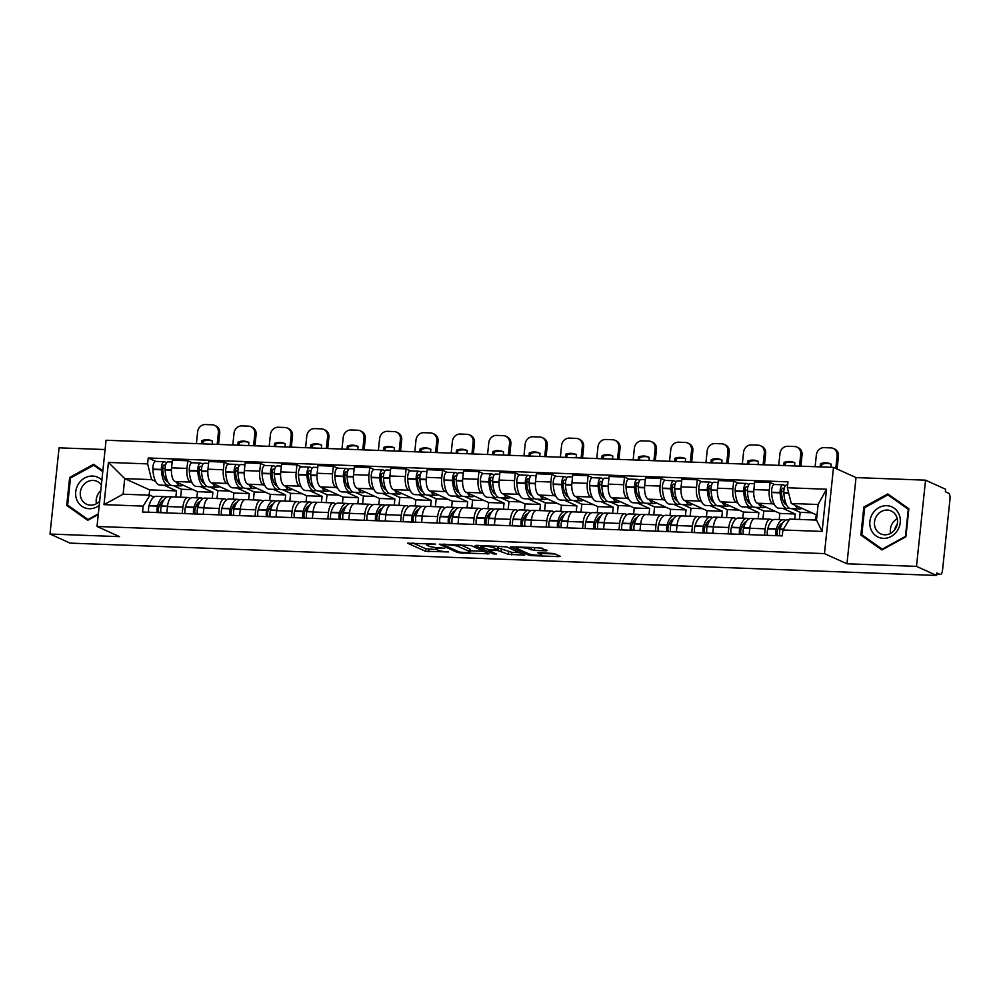 <?xml version="1.0" encoding="UTF-8"?>
<svg xmlns="http://www.w3.org/2000/svg" width="1000" height="1000" viewBox="0 0 1000 1000"><rect width="100%" height="100%" fill="white"/><g stroke="black" fill="none" stroke-linecap="round" stroke-linejoin="round"><path stroke-width="1.5" d="M435.487 544.1L407.562 543.188L425.4 551.25L448.475 551.95A8.025 1.2 -174 0 1 437.975 550.237L436.488 549.562A8.025 1.2 -174 0 1 435.838 549A8.025 1.2 -174 0 1 440.65 548.4L444.712 548.275L439.263 547.775A8.025 1.2 -174 0 1 428.762 546.075L427.275 545.4A8.025 1.2 -174 0 1 426.625 544.837A8.025 1.2 -174 0 1 431.438 544.237L435.487 544.1M546.038 550.837L547.337 550.475L539.05 547.675L510.525 546.862L528.562 555.1L531.85 555.625L558.875 556.638L560.175 556.275L554.125 553.55L539.275 552.575L537.775 552.762L540.975 554.3A6.713 1 -174 0 1 541.525 554.775A6.713 1 -174 0 1 536.15 555.188A6.713 1 -174 0 1 528.725 553.837L516.987 548.538A6.713 1 -174 0 1 516.438 548.062A6.713 1 -174 0 1 521.812 547.638A6.713 1 -174 0 1 529.237 548.987L534.475 550.413L546.038 550.837L546.138 549.938M824.45 553.612L846.963 563.787L916.488 566.375L936.587 575.462L70.088 543.125L50 534.038L119.525 536.638L97.013 526.462L824.45 553.612L833.512 467.4L106.075 440.25L97.013 526.462M471.112 545.55L439.3 544.2L457.35 552.438L460.625 552.975L489.15 553.8L471.112 545.55M476.425 545.337L506.725 546.888L524.763 555.125L508.413 554.35L497.9 550.538L488.725 550.438L496.463 554.025L493.25 553.9L475.125 545.7L476.425 545.337M916.488 566.375L925.55 480.175L945.638 489.263L945.375 491.775L948.512 493.188A5.112 2.075 92.1 0 1 950 499.125L942.525 570.25A5.112 2.075 92.1 0 1 940.312 574.45L936.7 574.312M105.1 449.55L59.062 447.837L50 534.038M925.55 480.175L856.025 477.587L833.512 467.4M936.587 575.462L936.85 572.95L939.975 574.362A5.112 2.075 92.1 0 0 940.312 574.45M182.225 513.488L182.9 507.125A11.762 4.787 -87.9 0 1 187.975 497.475L172.575 496.9A11.762 4.787 92.1 0 0 167.5 506.55L166.825 512.913M192.062 482.837L190.387 482.075A11.762 4.787 -87.9 0 1 186.962 468.413L171.562 467.837A11.762 4.787 92.1 0 0 174.988 481.5L197.5 491.675L196.863 497.812M171.562 467.837L172.375 460.175L187.763 460.75L192.225 462.762M187.975 497.475A11.762 4.787 -87.9 0 1 188.75 497.663L190.35 498.375M186.962 468.413L187.763 460.75M212.262 498.375L212.9 492.25L200.438 486.613M218.625 514.85L219.288 508.475A11.762 4.787 -87.9 0 1 224.375 498.825L208.975 498.25A11.762 4.787 92.1 0 0 203.888 507.9L203.225 514.275M228.625 464.125L224.163 462.113L208.762 461.538L207.963 469.2A11.762 4.787 92.1 0 0 211.388 482.863L233.9 493.038L233.263 499.175M224.375 498.825A11.762 4.787 -87.9 0 1 225.15 499.012L226.75 499.738M228.463 484.188L226.788 483.438A11.762 4.787 -87.9 0 1 223.363 469.775L224.163 462.113M248.65 499.738L249.3 493.612L236.825 487.975M255.012 516.213L255.688 509.837A11.762 4.787 -87.9 0 1 260.763 500.188L245.375 499.613A11.762 4.787 92.1 0 0 240.287 509.263L239.613 515.638M265.012 465.487L260.562 463.462L245.162 462.887L244.35 470.562A11.762 4.787 92.1 0 0 247.787 484.212L270.3 494.4L269.65 500.538M260.763 500.188A11.762 4.787 -87.9 0 1 261.55 500.375L263.137 501.1M264.85 485.55L263.188 484.787A11.762 4.787 -87.9 0 1 259.75 471.138L260.562 463.462M285.05 501.087L285.7 494.963L273.225 489.325M291.413 517.562L292.075 511.2A11.762 4.787 -87.9 0 1 297.162 501.55L281.762 500.975A11.762 4.787 92.1 0 0 276.688 510.625L276.012 516.987M301.413 466.838L296.95 464.825L281.55 464.25L280.75 471.912A11.762 4.787 92.1 0 0 284.175 485.575L306.688 495.75L306.05 501.887M297.162 501.55A11.762 4.787 -87.9 0 1 297.938 501.737L299.538 502.45M301.25 486.912L299.575 486.15A11.762 4.787 -87.9 0 1 296.15 472.488L296.95 464.825M321.45 502.45L322.088 496.325L309.613 490.688M327.8 518.925L328.475 512.55A11.762 4.787 -87.9 0 1 333.562 502.9L318.163 502.325A11.762 4.787 92.1 0 0 313.075 511.975L312.413 518.35M337.812 468.2L333.35 466.188L317.95 465.613L317.15 473.275A11.762 4.787 92.1 0 0 320.575 486.938L343.088 497.113L342.438 503.25M333.562 502.9A11.762 4.787 -87.9 0 1 334.338 503.088L335.925 503.812M337.65 488.263L335.975 487.512A11.762 4.787 -87.9 0 1 332.537 473.85L333.35 466.188M357.837 503.812L358.488 497.688L346.012 492.05M364.2 520.288L364.875 513.913A11.762 4.787 -87.9 0 1 369.95 504.263L354.55 503.688A11.762 4.787 92.1 0 0 349.475 513.337L348.8 519.712M374.2 469.562L369.75 467.537L354.35 466.962L353.537 474.637A11.762 4.787 92.1 0 0 356.975 488.288L379.487 498.475L378.837 504.613M369.95 504.263A11.762 4.787 -87.9 0 1 370.725 504.45L372.325 505.175M374.038 489.625L372.362 488.862A11.762 4.787 -87.9 0 1 368.938 475.213L369.75 467.537M394.237 505.163L394.888 499.038L382.413 493.4M400.6 521.638L401.262 515.275A11.762 4.787 -87.9 0 1 406.35 505.625L390.95 505.05A11.762 4.787 92.1 0 0 385.863 514.7L385.2 521.062M410.6 470.913L406.138 468.9L390.737 468.325L389.938 475.988A11.762 4.787 92.1 0 0 393.363 489.65L415.875 499.825L415.238 505.962M406.35 505.625A11.762 4.787 -87.9 0 1 407.125 505.812L408.725 506.525M410.438 490.988L408.762 490.225A11.762 4.787 -87.9 0 1 405.337 476.562L406.138 468.9M430.637 506.525L431.275 500.4L418.8 494.762M436.987 523L437.663 516.625A11.762 4.787 -87.9 0 1 442.75 506.975L427.35 506.4A11.762 4.787 92.1 0 0 422.262 516.05L421.6 522.425M447 472.275L442.537 470.262L427.137 469.688L426.337 477.35A11.762 4.787 92.1 0 0 429.762 491.012L452.275 501.188L451.625 507.325M442.75 506.975A11.762 4.787 -87.9 0 1 443.525 507.163L445.112 507.887M446.838 492.337L445.163 491.587A11.762 4.787 -87.9 0 1 441.725 477.925L442.537 470.262M467.025 507.887L467.675 501.763L455.2 496.125M473.387 524.362L474.062 517.987A11.762 4.787 -87.9 0 1 479.137 508.338L463.738 507.762A11.762 4.787 92.1 0 0 458.663 517.413L457.987 523.787M483.387 473.638L478.938 471.613L463.537 471.037L462.725 478.713A11.762 4.787 92.1 0 0 466.163 492.362L488.675 502.55L488.025 508.688M479.137 508.338A11.762 4.787 -87.9 0 1 479.913 508.525L481.512 509.25M483.225 493.7L481.55 492.938A11.762 4.787 -87.9 0 1 478.125 479.288L478.938 471.613M503.425 509.237L504.062 503.113L491.6 497.475M509.787 525.712L510.45 519.35A11.762 4.787 -87.9 0 1 515.538 509.7L500.138 509.125A11.762 4.787 92.1 0 0 495.05 518.775L494.387 525.138M519.788 474.988L515.325 472.975L499.925 472.4L499.125 480.062A11.762 4.787 92.1 0 0 502.55 493.725L525.062 503.9L524.425 510.037M515.538 509.7A11.762 4.787 -87.9 0 1 516.312 509.888L517.913 510.6M519.625 495.062L517.95 494.3A11.762 4.787 -87.9 0 1 514.525 480.637L515.325 472.975M539.825 510.6L540.462 504.475L527.987 498.837M546.175 527.075L546.85 520.7A11.762 4.787 -87.9 0 1 551.925 511.05L536.538 510.475A11.762 4.787 92.1 0 0 531.45 520.125L530.775 526.5M556.188 476.35L551.725 474.338L536.325 473.762L535.513 481.425A11.762 4.787 92.1 0 0 538.95 495.087L561.462 505.262L560.812 511.4M551.925 511.05A11.762 4.787 -87.9 0 1 552.712 511.238L554.3 511.962M556.013 496.413L554.35 495.662A11.762 4.787 -87.9 0 1 550.913 482L551.725 474.338M576.213 511.962L576.862 505.838L564.388 500.2M582.575 528.438L583.25 522.062A11.762 4.787 -87.9 0 1 588.325 512.413L572.925 511.838A11.762 4.787 92.1 0 0 567.85 521.487L567.175 527.863M592.575 477.713L588.112 475.688L572.725 475.112L571.912 482.788A11.762 4.787 92.1 0 0 575.337 496.438L597.863 506.625L597.212 512.762M588.325 512.413A11.762 4.787 -87.9 0 1 589.1 512.6L590.7 513.325M592.413 497.775L590.737 497.013A11.762 4.787 -87.9 0 1 587.312 483.363L588.112 475.688M612.612 513.312L613.25 507.188L600.788 501.55M618.975 529.788L619.637 523.425A11.762 4.787 -87.9 0 1 624.725 513.775L609.325 513.2A11.762 4.787 92.1 0 0 604.237 522.85L603.575 529.212M628.975 479.062L624.513 477.05L609.113 476.475L608.312 484.137A11.762 4.787 92.1 0 0 611.737 497.8L634.25 507.975L633.612 514.113M624.725 513.775A11.762 4.787 -87.9 0 1 625.5 513.962L627.1 514.675M628.812 499.137L627.137 498.375A11.762 4.787 -87.9 0 1 623.713 484.712L624.513 477.05M649.013 514.675L649.65 508.55L637.175 502.912M655.362 531.15L656.038 524.775A11.762 4.787 -87.9 0 1 661.112 515.125L645.725 514.55A11.762 4.787 92.1 0 0 640.638 524.2L639.963 530.575M665.362 480.425L660.913 478.413L645.512 477.837L644.7 485.5A11.762 4.787 92.1 0 0 648.138 499.162L670.65 509.338L670 515.475M661.112 515.125A11.762 4.787 -87.9 0 1 661.9 515.312L663.487 516.038M665.2 500.487L663.538 499.738A11.762 4.787 -87.9 0 1 660.1 486.075L660.913 478.413M685.4 516.038L686.05 509.913L673.575 504.275M691.762 532.513L692.425 526.138A11.762 4.787 -87.9 0 1 697.513 516.487L682.113 515.913A11.762 4.787 92.1 0 0 677.038 525.562L676.363 531.938M701.762 481.788L697.3 479.762L681.9 479.188L681.1 486.863A11.762 4.787 92.1 0 0 684.525 500.513L707.038 510.7L706.4 516.838M697.513 516.487A11.762 4.787 -87.9 0 1 698.288 516.675L699.887 517.4M701.6 501.85L699.925 501.087A11.762 4.787 -87.9 0 1 696.5 487.438L697.3 479.762M721.8 517.388L722.438 511.262L709.975 505.625M728.162 533.862L728.825 527.5A11.762 4.787 -87.9 0 1 733.913 517.85L718.512 517.275A11.762 4.787 92.1 0 0 713.425 526.925L712.763 533.288M738.162 483.137L733.7 481.125L718.3 480.55L717.5 488.212A11.762 4.787 92.1 0 0 720.925 501.875L743.438 512.05L742.788 518.188M733.913 517.85A11.762 4.787 -87.9 0 1 734.688 518.038L736.275 518.75M738 503.212L736.325 502.45A11.762 4.787 -87.9 0 1 732.9 488.787L733.7 481.125M758.188 518.75L758.838 512.625L746.363 506.987M764.55 535.225L765.225 528.85A11.762 4.787 -87.9 0 1 770.3 519.2L754.9 518.625A11.762 4.787 92.1 0 0 749.825 528.275L749.15 534.65M774.55 484.5L770.1 482.488L754.7 481.912L753.888 489.575A11.762 4.787 92.1 0 0 757.325 503.237L779.837 513.413L779.188 519.55M770.3 519.2A11.762 4.787 -87.9 0 1 771.075 519.388L772.675 520.112M774.388 504.562L772.712 503.812A11.762 4.787 -87.9 0 1 769.287 490.15L770.1 482.488M794.675 519.263L795.238 513.987L782.763 508.35M795.238 513.987L779.837 513.413M758.838 512.625L743.438 512.05M722.438 511.262L707.038 510.7M686.05 509.913L670.65 509.338M649.65 508.55L634.25 507.975M613.25 507.188L597.863 506.625M576.862 505.838L561.462 505.262M540.462 504.475L525.062 503.9M504.062 503.113L488.675 502.55M467.675 501.763L452.275 501.188M431.275 500.4L415.875 499.825M394.888 499.038L379.487 498.475M358.488 497.688L343.088 497.113M322.088 496.325L306.688 495.75M285.7 494.963L270.3 494.4M249.3 493.612L233.9 493.038M212.9 492.25L197.5 491.675M155.662 481.475L151.575 479.625L124.738 478.625L123.1 494.2L149.938 495.2L153.95 497.025M175.863 497.013L176.513 490.887L164.037 485.25M176.513 490.887L149.675 489.888L124.738 478.625L108.425 462.425L147.625 463.888L151.575 479.625M149.675 489.888L149.125 495.175M149.938 495.2L143.188 506.1L103.987 504.637L108.425 462.425M787.337 487.762L826.538 489.225L822.1 531.438L782.9 529.975L789.65 519.075L816.488 520.075L818.125 504.5L791.287 503.5L787.337 487.762L787.962 481.85L148.238 457.975L147.625 463.888M143.188 506.1L142.562 512.013L782.288 535.887L782.9 529.975M102.863 470.788L93.637 464.288L69.65 477.45L66.712 505.45L87.75 520.288L98.263 514.525M846.963 563.787L856.025 477.587M908.85 508.762L887.8 493.925L863.812 507.088L860.875 535.087L881.912 549.938L905.9 536.775L908.85 508.762M791.287 503.5L816.225 514.775L815.675 520.05M817.038 514.8L816.225 514.775M155.825 461.413L148.238 457.975M103.987 504.637L123.1 494.2M816.488 520.075L822.1 531.438M818.125 504.5L826.538 489.225M70.6 507.212L66.712 505.45M70.675 477.912L69.65 477.45M864.762 536.85L860.875 535.087M864.837 507.55L863.812 507.088M412.925 542.975L425.662 548.737L436.45 549.55M470.012 550.8L483.862 551.312M444.712 544.738L443.8 544.987L459.462 552.062L465.075 552.562A8.025 1.2 -174 0 0 469.888 551.975A8.025 1.2 -174 0 0 469.237 551.4L458.537 546.562A8.025 1.2 -174 0 0 448.038 544.862L444.775 544.163M469.888 551.975L470.163 549.462A8.025 1.2 -174 0 0 469.5 548.888L469.237 551.4M460.325 544.738L469.5 548.888M519.462 552.65L511.962 552.362L511.7 554.875M498.2 548.025L511.962 552.362M493.85 546L493.675 547.688A6.713 1 -174 0 0 486.25 546.325A6.713 1 -174 0 0 480.875 546.75A6.713 1 -174 0 0 481.425 547.225L488.837 549.625L488.725 550.438M495.938 546.075L498.275 547.212L498.013 549.725L488.837 549.625M498.013 549.725L493.675 547.688M531.55 547.4L542.238 548.175M541.663 553.475L555.075 553.975M183.088 485.163A19.425 7.9 -87.9 0 1 180.812 485.887A19.425 7.9 -87.9 0 1 179.525 485.575A19.425 7.9 -87.9 0 1 176.363 482.125M180.812 485.887L172.288 485.562A19.425 7.9 -87.9 0 1 171.012 485.25A19.425 7.9 -87.9 0 1 165.138 469.925L165.125 469.562A6.45 2.625 -87.9 0 1 167.975 461.863L172.175 462.013M167.613 481.85A16.1 6.55 -87.9 0 1 162.75 469.137L162.738 468.775A3.125 1.275 -87.9 0 1 164.125 465.037A3.125 1.275 -87.9 0 1 164.325 465.087L165.438 465.588M166.612 462.7L164.675 461.825A6.45 2.625 92.1 0 0 164.25 461.725A6.45 2.625 92.1 0 0 161.388 469.425L161.412 469.787A19.425 7.9 92.1 0 0 167.275 485.112A19.425 7.9 92.1 0 0 168.562 485.425A19.425 7.9 92.1 0 0 170.45 484.95M168.562 485.425L160.037 485.112A19.425 7.9 -87.9 0 1 158.763 484.8A19.425 7.9 -87.9 0 1 152.887 469.462L152.875 469.1A6.45 2.625 -87.9 0 1 155.738 461.4L164.25 461.725M166.6 497.238A19.425 7.9 92.1 0 0 164.75 496.613A19.425 7.9 92.1 0 0 157.625 505.8L157.537 506.112A6.45 2.625 92.1 0 0 157.25 512.562M148.737 512.238A6.45 2.625 -87.9 0 1 149.012 505.8L149.1 505.487A19.425 7.9 -87.9 0 1 156.237 496.3L164.75 496.613M160.987 512.7A6.45 2.625 -87.9 0 1 161.262 506.25L161.35 505.95A19.425 7.9 -87.9 0 1 168.487 496.75L172.35 496.9M159.45 512.638L159.338 512.587A3.125 1.275 -87.9 0 1 158.625 507.863L158.713 507.55A16.1 6.55 -87.9 0 1 163.875 500.012M161.188 506.55A16.1 6.55 92.1 0 0 160.225 503.65M166.45 478.25L164.613 478.188M193.125 489.7L181.45 489.263L173.363 485.6M182.6 485.45L183.837 485.5M180.613 497.2L181.45 489.263M165.1 468.975L162.75 467.912M217.162 444.4L218.4 432.587A7.662 6.913 -65.7 0 0 214.562 425.35L215.875 425.938A7.662 6.913 114.3 0 1 219.713 433.188L218.538 444.45M196.4 443.625L197.638 431.812A7.662 6.913 -65.7 0 1 205.438 424.538L212.2 424.787A7.662 6.913 -65.7 0 1 214.562 425.35M202.787 443.862L203.062 441.25A15.85 14.275 -65.7 0 1 212.475 441.087A15.85 14.275 -65.7 0 0 212.125 440.887A15.85 14.275 -65.7 0 0 201.75 440.65L203.062 441.25M201.412 443.812L201.75 440.65M212.15 444.212L212.475 441.062M101.875 480.15A16.612 14.975 -65.7 0 0 82.413 479.538A16.612 14.975 -65.7 0 0 76.9 500.062A16.612 14.975 -65.7 0 0 99.237 505.337M101.363 485.05A12.575 11.338 -65.7 0 0 97 481.337A12.575 11.338 -65.7 0 0 83.863 484.5A12.575 11.338 -65.7 0 0 81.225 498.612A12.575 11.338 -65.7 0 0 86.638 504.263A12.575 11.338 -65.7 0 0 99.663 501.188M97.238 466.825L93.75 465.25L102.775 471.613M98.338 513.862L88.038 519.513L67.65 505.138L70.512 478L93.75 465.25M88.663 519.788L88.038 519.513M100.763 490.725A12.575 11.338 -65.7 0 0 96.463 503.7M871.075 529.7A16.612 14.975 -65.7 0 0 891.162 536.45A16.612 14.975 -65.7 0 0 899.05 514.338A16.612 14.975 -65.7 0 0 878.962 507.587A16.612 14.975 -65.7 0 0 871.075 529.7M875.387 528.25A12.575 11.338 -65.7 0 0 880.8 533.9A12.575 11.338 -65.7 0 0 893.925 530.725A12.575 11.338 -65.7 0 0 896.575 516.625A12.575 11.338 -65.7 0 0 891.162 510.975A12.575 11.338 -65.7 0 0 878.037 514.138A12.575 11.338 -65.7 0 0 875.387 528.25M887.913 494.888L908.3 509.263L905.45 536.4L882.212 549.15L861.825 534.775L864.675 507.638L887.913 494.888L891.4 496.463M894.6 529.938A15.975 14.4 114.3 0 1 897.312 523.95M897.237 518.725A12.575 11.338 -65.7 0 0 890.638 533.337M219.488 486.512A19.425 7.9 -87.9 0 1 217.2 487.238A19.425 7.9 -87.9 0 1 215.925 486.925A19.425 7.9 -87.9 0 1 212.763 483.475M217.2 487.238L208.688 486.925A19.425 7.9 -87.9 0 1 207.4 486.613A19.425 7.9 -87.9 0 1 201.537 471.275L201.513 470.925A6.45 2.625 -87.9 0 1 204.375 463.225L208.575 463.375M204.013 483.2A16.1 6.55 -87.9 0 1 199.15 470.5L199.137 470.138A3.125 1.275 -87.9 0 1 200.512 466.4A3.125 1.275 -87.9 0 1 200.725 466.45L201.838 466.95M203.012 464.062L201.075 463.188A6.45 2.625 92.1 0 0 200.637 463.075A6.45 2.625 92.1 0 0 197.787 470.775L197.8 471.138A19.425 7.9 92.1 0 0 203.675 486.475A19.425 7.9 92.1 0 0 204.95 486.788A19.425 7.9 92.1 0 0 206.838 486.3M204.95 486.788L196.438 486.463A19.425 7.9 -87.9 0 1 195.15 486.15A19.425 7.9 -87.9 0 1 189.288 470.825L189.275 470.462A6.45 2.625 -87.9 0 1 192.125 462.762L200.637 463.075M202.987 498.6A19.425 7.9 92.1 0 0 201.15 497.975A19.425 7.9 92.1 0 0 194.013 507.163L193.925 507.475A6.45 2.625 92.1 0 0 193.65 513.913M185.125 513.6A6.45 2.625 -87.9 0 1 185.413 507.163L185.5 506.85A19.425 7.9 -87.9 0 1 192.625 497.663L201.15 497.975M197.375 514.062A6.45 2.625 -87.9 0 1 197.662 507.612L197.75 507.3A19.425 7.9 -87.9 0 1 204.875 498.113L208.738 498.263M195.837 514L195.738 513.95A3.125 1.275 -87.9 0 1 195.025 509.225L195.113 508.913A16.1 6.55 -87.9 0 1 200.275 501.375M197.587 507.912A16.1 6.55 92.1 0 0 196.625 505M202.85 479.613L201.012 479.55M229.525 491.05L217.85 490.625L209.75 486.962M218.988 486.812L220.238 486.863M217.013 498.55L217.85 490.625M201.5 470.337L199.137 469.263M253.562 445.763L254.8 433.95A7.662 6.913 -65.7 0 0 250.963 426.7L252.275 427.3A7.662 6.913 114.3 0 1 256.112 434.55L254.925 445.812M232.8 444.988L234.037 433.175A7.662 6.913 -65.7 0 1 241.825 425.9L248.588 426.15A7.662 6.913 -65.7 0 1 250.963 426.7M239.175 445.225L239.45 442.612A15.85 14.275 -65.7 0 1 248.875 442.45A15.85 14.275 -65.7 0 0 248.512 442.25A15.85 14.275 -65.7 0 0 238.137 442.013L239.45 442.612M237.812 445.175L238.137 442.013M248.538 445.575L248.875 442.413M255.875 487.875A19.425 7.9 -87.9 0 1 253.6 488.6A19.425 7.9 -87.9 0 1 252.312 488.288A19.425 7.9 -87.9 0 1 249.15 484.837M253.6 488.6L245.087 488.275A19.425 7.9 -87.9 0 1 243.8 487.975A19.425 7.9 -87.9 0 1 237.938 472.638L237.913 472.275A6.45 2.625 -87.9 0 1 240.775 464.575L244.963 464.738M240.413 484.562A16.1 6.55 -87.9 0 1 235.55 471.85L235.525 471.5A3.125 1.275 -87.9 0 1 236.912 467.762A3.125 1.275 -87.9 0 1 237.125 467.812L238.238 468.312M239.412 465.425L237.463 464.538A6.45 2.625 92.1 0 0 237.037 464.438A6.45 2.625 92.1 0 0 234.175 472.137L234.2 472.5A19.425 7.9 92.1 0 0 240.062 487.825A19.425 7.9 92.1 0 0 241.35 488.137A19.425 7.9 92.1 0 0 243.238 487.663M241.35 488.137L232.838 487.825A19.425 7.9 -87.9 0 1 231.55 487.512A19.425 7.9 -87.9 0 1 225.688 472.175L225.662 471.825A6.45 2.625 -87.9 0 1 228.525 464.125L237.037 464.438M239.387 499.95A19.425 7.9 92.1 0 0 237.537 499.338A19.425 7.9 92.1 0 0 230.413 508.525L230.325 508.837A6.45 2.625 92.1 0 0 230.037 515.275M221.525 514.963A6.45 2.625 -87.9 0 1 221.812 508.512L221.9 508.2A19.425 7.9 -87.9 0 1 229.025 499.012L237.537 499.338M233.775 515.413A6.45 2.625 -87.9 0 1 234.062 508.975L234.15 508.663A19.425 7.9 -87.9 0 1 241.275 499.475L245.138 499.613M232.237 515.363L232.125 515.312A3.125 1.275 -87.9 0 1 231.425 510.588L231.513 510.275A16.1 6.55 -87.9 0 1 236.663 502.725M233.975 509.275A16.1 6.55 92.1 0 0 233.012 506.362M239.25 480.975L237.413 480.9M265.912 492.413L254.237 491.975L246.15 488.325M255.387 488.175L256.625 488.212M253.412 499.913L254.237 491.975M237.9 471.688L235.538 470.625M289.95 447.113L291.2 435.312A7.662 6.913 -65.7 0 0 287.35 428.062L288.663 428.65A7.662 6.913 114.3 0 1 292.512 435.9L291.325 447.175M269.188 446.337L270.438 434.538A7.662 6.913 -65.7 0 1 278.225 427.25L284.988 427.512A7.662 6.913 -65.7 0 1 287.35 428.062M275.575 446.587L275.85 443.963A15.85 14.275 -65.7 0 1 285.262 443.812M274.212 446.525L274.538 443.375L275.85 443.963M284.938 446.925L285.275 443.775A15.85 14.275 -65.7 0 0 284.913 443.6A15.85 14.275 -65.7 0 0 274.538 443.375M292.275 489.237A19.425 7.9 -87.9 0 1 289.988 489.963A19.425 7.9 -87.9 0 1 288.712 489.65A19.425 7.9 -87.9 0 1 285.55 486.2M289.988 489.963L281.475 489.637A19.425 7.9 -87.9 0 1 280.2 489.325A19.425 7.9 -87.9 0 1 274.325 474L274.312 473.638A6.45 2.625 -87.9 0 1 277.162 465.938L281.363 466.087M276.8 485.925A16.1 6.55 -87.9 0 1 271.938 473.212L271.925 472.85A3.125 1.275 -87.9 0 1 273.312 469.113A3.125 1.275 -87.9 0 1 273.512 469.162L274.625 469.663M275.8 466.775L273.863 465.9A6.45 2.625 92.1 0 0 273.438 465.8A6.45 2.625 92.1 0 0 270.575 473.5L270.6 473.862A19.425 7.9 92.1 0 0 276.462 489.188A19.425 7.9 92.1 0 0 277.75 489.5A19.425 7.9 92.1 0 0 279.637 489.025M277.75 489.5L269.225 489.188A19.425 7.9 -87.9 0 1 267.95 488.875A19.425 7.9 -87.9 0 1 262.075 473.537L262.062 473.175A6.45 2.625 -87.9 0 1 264.913 465.475L273.438 465.8M275.788 501.312A19.425 7.9 92.1 0 0 273.938 500.688A19.425 7.9 92.1 0 0 266.812 509.875L266.725 510.188A6.45 2.625 92.1 0 0 266.438 516.638M257.925 516.312A6.45 2.625 -87.9 0 1 258.2 509.875L258.288 509.562A19.425 7.9 -87.9 0 1 265.425 500.375L273.938 500.688M270.175 516.775A6.45 2.625 -87.9 0 1 270.45 510.325L270.538 510.025A19.425 7.9 -87.9 0 1 277.675 500.825L281.537 500.975M268.637 516.712L268.525 516.663A3.125 1.275 -87.9 0 1 267.812 511.938L267.9 511.625A16.1 6.55 -87.9 0 1 273.062 504.087M270.375 510.625A16.1 6.55 92.1 0 0 269.413 507.725M275.637 482.325L273.8 482.262M302.312 493.775L290.637 493.338L282.55 489.675M291.788 489.525L293.025 489.575M289.8 501.275L290.637 493.338M274.288 473.05L271.925 471.987M326.35 448.475L327.587 436.662A7.662 6.913 -65.7 0 0 323.75 429.425L325.062 430.012A7.662 6.913 114.3 0 1 328.9 437.262L327.725 448.525M305.587 447.7L306.825 435.887A7.662 6.913 -65.7 0 1 314.613 428.612L321.388 428.862A7.662 6.913 -65.7 0 1 323.75 429.425M311.975 447.938L312.25 445.325A15.85 14.275 -65.7 0 1 321.662 445.163M310.6 447.887L310.938 444.725L312.25 445.325M321.337 448.288L321.662 445.138A15.85 14.275 -65.7 0 0 321.3 444.963A15.85 14.275 -65.7 0 0 310.938 444.725M328.675 490.588A19.425 7.9 -87.9 0 1 326.388 491.312A19.425 7.9 -87.9 0 1 325.1 491A19.425 7.9 -87.9 0 1 321.95 487.55M326.388 491.312L317.875 491A19.425 7.9 -87.9 0 1 316.588 490.688A19.425 7.9 -87.9 0 1 310.725 475.35L310.7 475A6.45 2.625 -87.9 0 1 313.562 467.3L317.762 467.45M313.2 487.275A16.1 6.55 -87.9 0 1 308.337 474.575L308.325 474.212A3.125 1.275 -87.9 0 1 309.7 470.475A3.125 1.275 -87.9 0 1 309.913 470.525L311.025 471.025M312.2 468.137L310.25 467.262A6.45 2.625 92.1 0 0 309.825 467.15A6.45 2.625 92.1 0 0 306.975 474.85L306.988 475.213A19.425 7.9 92.1 0 0 312.863 490.55A19.425 7.9 92.1 0 0 314.137 490.863A19.425 7.9 92.1 0 0 316.025 490.375M314.137 490.863L305.625 490.538A19.425 7.9 -87.9 0 1 304.337 490.225A19.425 7.9 -87.9 0 1 298.475 474.9L298.463 474.538A6.45 2.625 -87.9 0 1 301.312 466.838L309.825 467.15M312.175 502.675A19.425 7.9 92.1 0 0 310.338 502.05A19.425 7.9 92.1 0 0 303.2 511.238L303.113 511.55A6.45 2.625 92.1 0 0 302.838 517.987M294.312 517.675A6.45 2.625 -87.9 0 1 294.6 511.238L294.688 510.925A19.425 7.9 -87.9 0 1 301.812 501.737L310.338 502.05M306.562 518.138A6.45 2.625 -87.9 0 1 306.85 511.688L306.938 511.375A19.425 7.9 -87.9 0 1 314.062 502.188L317.925 502.337M305.025 518.075L304.925 518.025A3.125 1.275 -87.9 0 1 304.212 513.3L304.3 512.987A16.1 6.55 -87.9 0 1 309.462 505.45M306.762 511.987A16.1 6.55 92.1 0 0 305.812 509.075M312.038 483.688L310.2 483.625M338.713 495.125L327.038 494.7L318.938 491.037M328.175 490.887L329.425 490.938M326.2 502.625L327.038 494.7M310.688 474.412L308.325 473.338M362.75 449.837L363.988 438.025A7.662 6.913 -65.7 0 0 360.15 430.775L361.463 431.375A7.662 6.913 114.3 0 1 365.3 438.625L364.113 449.888M341.987 449.062L343.225 437.25A7.662 6.913 -65.7 0 1 351.012 429.975L357.775 430.225A7.662 6.913 -65.7 0 1 360.15 430.775M348.363 449.3L348.638 446.688A15.85 14.275 -65.7 0 1 358.062 446.525A15.85 14.275 -65.7 0 0 357.7 446.325A15.85 14.275 -65.7 0 0 347.325 446.087L348.638 446.688M347 449.25L347.325 446.087M357.725 449.65L358.062 446.488M365.062 491.95A19.425 7.9 -87.9 0 1 362.788 492.675A19.425 7.9 -87.9 0 1 361.5 492.362A19.425 7.9 -87.9 0 1 358.338 488.913M362.788 492.675L354.263 492.35A19.425 7.9 -87.9 0 1 352.987 492.05A19.425 7.9 -87.9 0 1 347.113 476.712L347.1 476.35A6.45 2.625 -87.9 0 1 349.963 468.65L354.15 468.812M349.6 488.638A16.1 6.55 -87.9 0 1 344.738 475.925L344.712 475.575A3.125 1.275 -87.9 0 1 346.1 471.838A3.125 1.275 -87.9 0 1 346.312 471.887L347.413 472.388M348.587 469.5L346.65 468.612A6.45 2.625 92.1 0 0 346.225 468.512A6.45 2.625 92.1 0 0 343.363 476.213L343.387 476.575A19.425 7.9 92.1 0 0 349.25 491.9A19.425 7.9 92.1 0 0 350.538 492.212A19.425 7.9 92.1 0 0 352.425 491.737M350.538 492.212L342.025 491.9A19.425 7.9 -87.9 0 1 340.737 491.587A19.425 7.9 -87.9 0 1 334.875 476.25L334.85 475.9A6.45 2.625 -87.9 0 1 337.713 468.2L346.225 468.512M348.575 504.025A19.425 7.9 92.1 0 0 346.725 503.413A19.425 7.9 92.1 0 0 339.6 512.6L339.513 512.913A6.45 2.625 92.1 0 0 339.225 519.35M330.712 519.038A6.45 2.625 -87.9 0 1 331 512.587L331.087 512.275A19.425 7.9 -87.9 0 1 338.212 503.088L346.725 503.413M342.962 519.487A6.45 2.625 -87.9 0 1 343.237 513.05L343.338 512.737A19.425 7.9 -87.9 0 1 350.462 503.55L354.325 503.688M341.425 519.438L341.312 519.388A3.125 1.275 -87.9 0 1 340.613 514.663L340.7 514.35A16.1 6.55 -87.9 0 1 345.85 506.8M343.162 513.35A16.1 6.55 92.1 0 0 342.2 510.438M348.438 485.05L346.6 484.975M375.1 496.488L363.425 496.05L355.337 492.4M364.575 492.25L365.812 492.287M362.6 503.988L363.425 496.05M347.088 475.763L344.725 474.7M399.137 451.188L400.387 439.387A7.662 6.913 -65.7 0 0 396.538 432.137L397.85 432.725A7.662 6.913 114.3 0 1 401.7 439.975L400.513 451.25M378.375 450.412L379.613 438.612A7.662 6.913 -65.7 0 1 387.413 431.325L394.175 431.587A7.662 6.913 -65.7 0 1 396.538 432.137M384.762 450.662L385.037 448.038A15.85 14.275 -65.7 0 1 394.45 447.887A15.85 14.275 -65.7 0 0 394.1 447.675A15.85 14.275 -65.7 0 0 383.725 447.45L385.037 448.038M383.387 450.6L383.725 447.45M394.125 451L394.462 447.85M401.463 493.312A19.425 7.9 -87.9 0 1 399.175 494.038A19.425 7.9 -87.9 0 1 397.9 493.725A19.425 7.9 -87.9 0 1 394.738 490.275M399.175 494.038L390.662 493.713A19.425 7.9 -87.9 0 1 389.375 493.4A19.425 7.9 -87.9 0 1 383.512 478.075L383.5 477.713A6.45 2.625 -87.9 0 1 386.35 470.012L390.55 470.163M385.988 490A16.1 6.55 -87.9 0 1 381.125 477.287L381.112 476.925A3.125 1.275 -87.9 0 1 382.5 473.188A3.125 1.275 -87.9 0 1 382.7 473.237L383.812 473.738M384.988 470.85L383.05 469.975A6.45 2.625 92.1 0 0 382.625 469.875A6.45 2.625 92.1 0 0 379.762 477.575L379.775 477.938A19.425 7.9 92.1 0 0 385.65 493.263A19.425 7.9 92.1 0 0 386.938 493.575A19.425 7.9 92.1 0 0 388.812 493.1M386.938 493.575L378.413 493.263A19.425 7.9 -87.9 0 1 377.137 492.95A19.425 7.9 -87.9 0 1 371.262 477.612L371.25 477.25A6.45 2.625 -87.9 0 1 374.1 469.55L382.625 469.875M384.975 505.387A19.425 7.9 92.1 0 0 383.125 504.762A19.425 7.9 92.1 0 0 376 513.95L375.913 514.263A6.45 2.625 92.1 0 0 375.625 520.712M367.113 520.388A6.45 2.625 -87.9 0 1 367.388 513.95L367.475 513.638A19.425 7.9 -87.9 0 1 374.613 504.45L383.125 504.762M379.363 520.85A6.45 2.625 -87.9 0 1 379.637 514.4L379.725 514.1A19.425 7.9 -87.9 0 1 386.863 504.9L390.725 505.05M377.825 520.788L377.713 520.737A3.125 1.275 -87.9 0 1 377 516.013L377.088 515.7A16.1 6.55 -87.9 0 1 382.25 508.162M379.562 514.7A16.1 6.55 92.1 0 0 378.6 511.8M384.825 486.4L382.987 486.337M411.5 497.85L399.825 497.413L391.725 493.75M400.975 493.6L402.212 493.65M398.988 505.35L399.825 497.413M383.475 477.125L381.112 476.062M435.538 452.55L436.775 440.737A7.662 6.913 -65.7 0 0 432.938 433.5L434.25 434.087A7.662 6.913 114.3 0 1 438.088 441.337L436.9 452.6M414.775 451.775L416.012 439.963A7.662 6.913 -65.7 0 1 423.8 432.688L430.575 432.938A7.662 6.913 -65.7 0 1 432.938 433.5M421.163 452.013L421.438 449.4A15.85 14.275 -65.7 0 1 430.85 449.237M419.787 451.962L420.125 448.8L421.438 449.4M430.525 452.362L430.85 449.212A15.85 14.275 -65.7 0 0 430.487 449.038A15.85 14.275 -65.7 0 0 420.125 448.8M437.863 494.663A19.425 7.9 -87.9 0 1 435.575 495.387A19.425 7.9 -87.9 0 1 434.288 495.075A19.425 7.9 -87.9 0 1 431.138 491.625M435.575 495.387L427.062 495.075A19.425 7.9 -87.9 0 1 425.775 494.762A19.425 7.9 -87.9 0 1 419.913 479.425L419.888 479.075A6.45 2.625 -87.9 0 1 422.75 471.375L426.95 471.525M422.388 491.35A16.1 6.55 -87.9 0 1 417.525 478.65L417.5 478.288A3.125 1.275 -87.9 0 1 418.888 474.55A3.125 1.275 -87.9 0 1 419.1 474.6L420.213 475.1M421.388 472.212L419.438 471.337A6.45 2.625 92.1 0 0 419.012 471.225A6.45 2.625 92.1 0 0 416.163 478.925L416.175 479.288A19.425 7.9 92.1 0 0 422.038 494.625A19.425 7.9 92.1 0 0 423.325 494.938A19.425 7.9 92.1 0 0 425.213 494.45M423.325 494.938L414.812 494.613A19.425 7.9 -87.9 0 1 413.525 494.3A19.425 7.9 -87.9 0 1 407.663 478.975L407.638 478.612A6.45 2.625 -87.9 0 1 410.5 470.913L419.012 471.225M421.362 506.75A19.425 7.9 92.1 0 0 419.525 506.125A19.425 7.9 92.1 0 0 412.388 515.312L412.3 515.625A6.45 2.625 92.1 0 0 412.025 522.062M403.5 521.75A6.45 2.625 -87.9 0 1 403.787 515.312L403.875 515A19.425 7.9 -87.9 0 1 411 505.812L419.525 506.125M415.75 522.212A6.45 2.625 -87.9 0 1 416.037 515.763L416.125 515.45A19.425 7.9 -87.9 0 1 423.25 506.262L427.113 506.413M414.212 522.15L414.1 522.1A3.125 1.275 -87.9 0 1 413.4 517.375L413.488 517.062A16.1 6.55 -87.9 0 1 418.65 509.525M415.95 516.062A16.1 6.55 92.1 0 0 414.988 513.15M421.225 487.762L419.387 487.7M447.9 499.2L436.225 498.775L428.125 495.112M437.362 494.963L438.612 495.012M435.387 506.7L436.225 498.775M419.875 478.488L417.512 477.413M471.938 453.913L473.175 442.1A7.662 6.913 -65.7 0 0 469.338 434.85L470.65 435.45A7.662 6.913 114.3 0 1 474.487 442.7L473.3 453.963M451.163 453.137L452.413 441.325A7.662 6.913 -65.7 0 1 460.2 434.05L466.962 434.3A7.662 6.913 -65.7 0 1 469.338 434.85M457.55 453.375L457.825 450.763A15.85 14.275 -65.7 0 1 467.25 450.6M456.188 453.325L456.512 450.163L457.825 450.763M466.912 453.725L467.25 450.562A15.85 14.275 -65.7 0 0 466.887 450.4A15.85 14.275 -65.7 0 0 456.512 450.163M474.25 496.025A19.425 7.9 -87.9 0 1 471.975 496.75A19.425 7.9 -87.9 0 1 470.688 496.438A19.425 7.9 -87.9 0 1 467.525 492.987M471.975 496.75L463.45 496.425A19.425 7.9 -87.9 0 1 462.175 496.125A19.425 7.9 -87.9 0 1 456.3 480.788L456.287 480.425A6.45 2.625 -87.9 0 1 459.15 472.725L463.338 472.887M458.787 492.713A16.1 6.55 -87.9 0 1 453.925 480L453.9 479.65A3.125 1.275 -87.9 0 1 455.288 475.913A3.125 1.275 -87.9 0 1 455.5 475.962L456.6 476.463M457.775 473.575L455.838 472.688A6.45 2.625 92.1 0 0 455.412 472.587A6.45 2.625 92.1 0 0 452.55 480.288L452.575 480.65A19.425 7.9 92.1 0 0 458.438 495.975A19.425 7.9 92.1 0 0 459.725 496.287A19.425 7.9 92.1 0 0 461.613 495.812M459.725 496.287L451.213 495.975A19.425 7.9 -87.9 0 1 449.925 495.662A19.425 7.9 -87.9 0 1 444.05 480.325L444.038 479.975A6.45 2.625 -87.9 0 1 446.9 472.275L455.412 472.587M457.762 508.1A19.425 7.9 92.1 0 0 455.913 507.488A19.425 7.9 92.1 0 0 448.787 516.675L448.7 516.987A6.45 2.625 92.1 0 0 448.413 523.425M439.9 523.112A6.45 2.625 -87.9 0 1 440.188 516.663L440.275 516.35A19.425 7.9 -87.9 0 1 447.4 507.163L455.913 507.488M452.15 523.562A6.45 2.625 -87.9 0 1 452.425 517.125L452.512 516.812A19.425 7.9 -87.9 0 1 459.65 507.625L463.512 507.762M450.613 523.513L450.5 523.462A3.125 1.275 -87.9 0 1 449.787 518.737L449.875 518.425A16.1 6.55 -87.9 0 1 455.037 510.875M452.35 517.425A16.1 6.55 92.1 0 0 451.388 514.513M457.625 489.125L455.775 489.05M484.288 500.562L472.612 500.125L464.525 496.475M473.762 496.325L475 496.362M471.775 508.062L472.612 500.125M456.275 479.837L453.913 478.775M508.325 455.262L509.562 443.462A7.662 6.913 -65.7 0 0 505.725 436.213L507.038 436.8A7.662 6.913 114.3 0 1 510.875 444.05L509.7 455.325M487.562 454.487L488.8 442.688A7.662 6.913 -65.7 0 1 496.6 435.4L503.363 435.662A7.662 6.913 -65.7 0 1 505.725 436.213M493.95 454.738L494.225 452.113A15.85 14.275 -65.7 0 1 503.638 451.962A15.85 14.275 -65.7 0 0 503.288 451.75A15.85 14.275 -65.7 0 0 492.912 451.525L494.225 452.113M492.575 454.675L492.912 451.525M503.312 455.075L503.638 451.925M510.65 497.388A19.425 7.9 -87.9 0 1 508.363 498.113A19.425 7.9 -87.9 0 1 507.088 497.8A19.425 7.9 -87.9 0 1 503.925 494.35M508.363 498.113L499.85 497.788A19.425 7.9 -87.9 0 1 498.562 497.475A19.425 7.9 -87.9 0 1 492.7 482.15L492.688 481.788A6.45 2.625 -87.9 0 1 495.538 474.087L499.738 474.237M495.175 494.075A16.1 6.55 -87.9 0 1 490.312 481.362L490.3 481A3.125 1.275 -87.9 0 1 491.688 477.262A3.125 1.275 -87.9 0 1 491.887 477.312L493 477.812M494.175 474.925L492.238 474.05A6.45 2.625 92.1 0 0 491.812 473.95A6.45 2.625 92.1 0 0 488.95 481.65L488.963 482.013A19.425 7.9 92.1 0 0 494.837 497.337A19.425 7.9 92.1 0 0 496.112 497.65A19.425 7.9 92.1 0 0 498 497.175M496.112 497.65L487.6 497.337A19.425 7.9 -87.9 0 1 486.325 497.025A19.425 7.9 -87.9 0 1 480.45 481.688L480.438 481.325A6.45 2.625 -87.9 0 1 483.288 473.625L491.812 473.95M494.15 509.462A19.425 7.9 92.1 0 0 492.312 508.837A19.425 7.9 92.1 0 0 485.175 518.025L485.087 518.337A6.45 2.625 92.1 0 0 484.812 524.788M476.3 524.462A6.45 2.625 -87.9 0 1 476.575 518.025L476.662 517.712A19.425 7.9 -87.9 0 1 483.8 508.525L492.312 508.837M488.537 524.925A6.45 2.625 -87.9 0 1 488.825 518.475L488.913 518.175A19.425 7.9 -87.9 0 1 496.037 508.975L499.9 509.125M487.013 524.862L486.9 524.812A3.125 1.275 -87.9 0 1 486.188 520.087L486.275 519.775A16.1 6.55 -87.9 0 1 491.438 512.238M488.75 518.775A16.1 6.55 92.1 0 0 487.788 515.875M494.012 490.475L492.175 490.412M520.688 501.925L509.012 501.488L500.913 497.825M510.163 497.675L511.4 497.725M508.175 509.425L509.012 501.488M492.663 481.2L490.3 480.138M544.725 456.625L545.962 444.812A7.662 6.913 -65.7 0 0 542.125 437.575L543.438 438.162A7.662 6.913 114.3 0 1 547.275 445.412L546.087 456.675M523.962 455.85L525.2 444.038A7.662 6.913 -65.7 0 1 532.987 436.763L539.763 437.013A7.662 6.913 -65.7 0 1 542.125 437.575M530.35 456.087L530.625 453.475A15.85 14.275 -65.7 0 1 540.037 453.312A15.85 14.275 -65.7 0 0 539.675 453.113A15.85 14.275 -65.7 0 0 529.312 452.875L530.625 453.475M528.975 456.037L529.312 452.875M539.712 456.438L540.037 453.288M547.038 498.738A19.425 7.9 -87.9 0 1 544.763 499.462A19.425 7.9 -87.9 0 1 543.475 499.15A19.425 7.9 -87.9 0 1 540.325 495.7M544.763 499.462L536.25 499.15A19.425 7.9 -87.9 0 1 534.963 498.837A19.425 7.9 -87.9 0 1 529.1 483.5L529.075 483.15A6.45 2.625 -87.9 0 1 531.938 475.45L536.125 475.6M531.575 495.425A16.1 6.55 -87.9 0 1 526.712 482.725L526.688 482.362A3.125 1.275 -87.9 0 1 528.075 478.625A3.125 1.275 -87.9 0 1 528.288 478.675L529.4 479.175M530.575 476.287L528.625 475.412A6.45 2.625 92.1 0 0 528.2 475.3A6.45 2.625 92.1 0 0 525.35 483L525.363 483.363A19.425 7.9 92.1 0 0 531.225 498.7A19.425 7.9 92.1 0 0 532.513 499.012A19.425 7.9 92.1 0 0 534.4 498.525M532.513 499.012L524 498.688A19.425 7.9 -87.9 0 1 522.712 498.375A19.425 7.9 -87.9 0 1 516.85 483.05L516.825 482.688A6.45 2.625 -87.9 0 1 519.688 474.988L528.2 475.3M530.55 510.825A19.425 7.9 92.1 0 0 528.7 510.2A19.425 7.9 92.1 0 0 521.575 519.388L521.487 519.7A6.45 2.625 92.1 0 0 521.2 526.138M512.688 525.825A6.45 2.625 -87.9 0 1 512.975 519.388L513.062 519.075A19.425 7.9 -87.9 0 1 520.188 509.888L528.7 510.2M524.938 526.287A6.45 2.625 -87.9 0 1 525.225 519.837L525.312 519.525A19.425 7.9 -87.9 0 1 532.438 510.337L536.3 510.487M523.4 526.225L523.288 526.175A3.125 1.275 -87.9 0 1 522.587 521.45L522.675 521.138A16.1 6.55 -87.9 0 1 527.825 513.6M525.138 520.138A16.1 6.55 92.1 0 0 524.175 517.225M530.413 491.838L528.575 491.775M557.087 503.275L545.4 502.85L537.312 499.188M546.55 499.038L547.788 499.087M544.575 510.775L545.4 502.85M529.062 482.562L526.7 481.488M581.112 457.987L582.362 446.175A7.662 6.913 -65.7 0 0 578.513 438.925L579.825 439.525A7.662 6.913 114.3 0 1 583.675 446.775L582.487 458.038M560.35 457.212L561.6 445.4A7.662 6.913 -65.7 0 1 569.388 438.125L576.15 438.375A7.662 6.913 -65.7 0 1 578.513 438.925M566.737 457.45L567.013 454.837A15.85 14.275 -65.7 0 1 576.425 454.675M565.375 457.4L565.7 454.237L567.013 454.837M576.1 457.8L576.438 454.637A15.85 14.275 -65.7 0 0 576.075 454.475A15.85 14.275 -65.7 0 0 565.7 454.237M583.438 500.1A19.425 7.9 -87.9 0 1 581.163 500.825A19.425 7.9 -87.9 0 1 579.875 500.513A19.425 7.9 -87.9 0 1 576.712 497.062M581.163 500.825L572.638 500.5A19.425 7.9 -87.9 0 1 571.362 500.2A19.425 7.9 -87.9 0 1 565.487 484.862L565.475 484.5A6.45 2.625 -87.9 0 1 568.325 476.8L572.525 476.962M567.975 496.788A16.1 6.55 -87.9 0 1 563.1 484.075L563.088 483.725A3.125 1.275 -87.9 0 1 564.475 479.988A3.125 1.275 -87.9 0 1 564.675 480.037L565.788 480.538M566.962 477.65L565.025 476.763A6.45 2.625 92.1 0 0 564.6 476.662A6.45 2.625 92.1 0 0 561.737 484.363L561.763 484.725A19.425 7.9 92.1 0 0 567.625 500.05A19.425 7.9 92.1 0 0 568.913 500.363A19.425 7.9 92.1 0 0 570.8 499.888M568.913 500.363L560.388 500.05A19.425 7.9 -87.9 0 1 559.113 499.738A19.425 7.9 -87.9 0 1 553.237 484.4L553.225 484.05A6.45 2.625 -87.9 0 1 556.087 476.35L564.6 476.662M566.95 512.175A19.425 7.9 92.1 0 0 565.1 511.562A19.425 7.9 92.1 0 0 557.975 520.75L557.888 521.062A6.45 2.625 92.1 0 0 557.6 527.5M549.087 527.188A6.45 2.625 -87.9 0 1 549.362 520.737L549.462 520.425A19.425 7.9 -87.9 0 1 556.587 511.238L565.1 511.562M561.337 527.638A6.45 2.625 -87.9 0 1 561.613 521.2L561.7 520.887A19.425 7.9 -87.9 0 1 568.837 511.7L572.7 511.838M559.8 527.587L559.688 527.537A3.125 1.275 -87.9 0 1 558.975 522.812L559.062 522.5A16.1 6.55 -87.9 0 1 564.225 514.95M561.538 521.5A16.1 6.55 92.1 0 0 560.575 518.587M566.8 493.2L564.963 493.125M593.475 504.637L581.8 504.2L573.713 500.55M582.95 500.4L584.188 500.438M580.962 512.137L581.8 504.2M565.45 483.913L563.1 482.85M617.513 459.338L618.75 447.537A7.662 6.913 -65.7 0 0 614.913 440.288L616.225 440.875A7.662 6.913 114.3 0 1 620.062 448.125L618.888 459.4M596.75 458.562L597.987 446.763A7.662 6.913 -65.7 0 1 605.788 439.475L612.55 439.738A7.662 6.913 -65.7 0 1 614.913 440.288M603.138 458.812L603.413 456.188A15.85 14.275 -65.7 0 1 612.825 456.037M601.763 458.75L602.1 455.6L603.413 456.188M612.5 459.15L612.825 456A15.85 14.275 -65.7 0 0 612.475 455.825A15.85 14.275 -65.7 0 0 602.1 455.6M619.837 501.463A19.425 7.9 -87.9 0 1 617.55 502.188A19.425 7.9 -87.9 0 1 616.275 501.875A19.425 7.9 -87.9 0 1 613.112 498.425M617.55 502.188L609.038 501.863A19.425 7.9 -87.9 0 1 607.75 501.55A19.425 7.9 -87.9 0 1 601.888 486.225L601.875 485.863A6.45 2.625 -87.9 0 1 604.725 478.162L608.925 478.312M604.362 498.15A16.1 6.55 -87.9 0 1 599.5 485.438L599.487 485.075A3.125 1.275 -87.9 0 1 600.875 481.337A3.125 1.275 -87.9 0 1 601.075 481.388L602.188 481.887M603.362 479L601.425 478.125A6.45 2.625 92.1 0 0 600.988 478.025A6.45 2.625 92.1 0 0 598.138 485.725L598.15 486.087A19.425 7.9 92.1 0 0 604.025 501.413A19.425 7.9 92.1 0 0 605.3 501.725A19.425 7.9 92.1 0 0 607.188 501.25M605.3 501.725L596.788 501.413A19.425 7.9 -87.9 0 1 595.5 501.1A19.425 7.9 -87.9 0 1 589.637 485.763L589.625 485.4A6.45 2.625 -87.9 0 1 592.475 477.7L600.988 478.025M603.337 513.538A19.425 7.9 92.1 0 0 601.5 512.913A19.425 7.9 92.1 0 0 594.362 522.1L594.275 522.413A6.45 2.625 92.1 0 0 594 528.862M585.475 528.538A6.45 2.625 -87.9 0 1 585.763 522.1L585.85 521.788A19.425 7.9 -87.9 0 1 592.975 512.6L601.5 512.913M597.725 529A6.45 2.625 -87.9 0 1 598.013 522.55L598.1 522.25A19.425 7.9 -87.9 0 1 605.225 513.05L609.087 513.2M596.2 528.938L596.087 528.888A3.125 1.275 -87.9 0 1 595.375 524.163L595.462 523.85A16.1 6.55 -87.9 0 1 600.625 516.312M597.938 522.85A16.1 6.55 92.1 0 0 596.975 519.95M603.2 494.55L601.362 494.487M629.875 506L618.2 505.562L610.1 501.9M619.35 501.75L620.588 501.8M617.362 513.5L618.2 505.562M601.85 485.275L599.487 484.212M653.913 460.7L655.15 448.888A7.662 6.913 -65.7 0 0 651.312 441.65L652.625 442.238A7.662 6.913 114.3 0 1 656.462 449.487L655.275 460.75M633.15 459.925L634.388 448.113A7.662 6.913 -65.7 0 1 642.175 440.838L648.95 441.087A7.662 6.913 -65.7 0 1 651.312 441.65M639.525 460.163L639.8 457.55A15.85 14.275 -65.7 0 1 649.225 457.388A15.85 14.275 -65.7 0 0 648.863 457.188A15.85 14.275 -65.7 0 0 638.488 456.95L639.8 457.55M638.162 460.112L638.488 456.95M648.888 460.513L649.225 457.362M656.225 502.812A19.425 7.9 -87.9 0 1 653.95 503.537A19.425 7.9 -87.9 0 1 652.663 503.225A19.425 7.9 -87.9 0 1 649.5 499.775M653.95 503.537L645.438 503.225A19.425 7.9 -87.9 0 1 644.15 502.912A19.425 7.9 -87.9 0 1 638.288 487.575L638.263 487.225A6.45 2.625 -87.9 0 1 641.125 479.525L645.312 479.675M640.763 499.5A16.1 6.55 -87.9 0 1 635.9 486.8L635.875 486.438A3.125 1.275 -87.9 0 1 637.263 482.7A3.125 1.275 -87.9 0 1 637.475 482.75L638.587 483.25M639.763 480.363L637.812 479.487A6.45 2.625 92.1 0 0 637.388 479.375A6.45 2.625 92.1 0 0 634.538 487.075L634.55 487.438A19.425 7.9 92.1 0 0 640.413 502.775A19.425 7.9 92.1 0 0 641.7 503.088A19.425 7.9 92.1 0 0 643.587 502.6M641.7 503.088L633.188 502.762A19.425 7.9 -87.9 0 1 631.9 502.45A19.425 7.9 -87.9 0 1 626.038 487.125L626.013 486.763A6.45 2.625 -87.9 0 1 628.875 479.062L637.388 479.375M639.738 514.9A19.425 7.9 92.1 0 0 637.888 514.275A19.425 7.9 92.1 0 0 630.763 523.462L630.675 523.775A6.45 2.625 92.1 0 0 630.388 530.212M621.875 529.9A6.45 2.625 -87.9 0 1 622.163 523.462L622.25 523.15A19.425 7.9 -87.9 0 1 629.375 513.962L637.888 514.275M634.125 530.363A6.45 2.625 -87.9 0 1 634.412 523.913L634.5 523.6A19.425 7.9 -87.9 0 1 641.625 514.412L645.487 514.562M632.587 530.3L632.475 530.25A3.125 1.275 -87.9 0 1 631.775 525.525L631.862 525.212A16.1 6.55 -87.9 0 1 637.013 517.675M634.325 524.212A16.1 6.55 92.1 0 0 633.362 521.3M639.6 495.913L637.762 495.85M666.263 507.35L654.587 506.925L646.5 503.263M655.738 503.113L656.975 503.162M653.763 514.85L654.587 506.925M638.25 486.637L635.887 485.562M690.3 462.062L691.55 450.25A7.662 6.913 -65.7 0 0 687.7 443L689.013 443.6A7.662 6.913 114.3 0 1 692.862 450.85L691.675 462.113M669.538 461.287L670.788 449.475A7.662 6.913 -65.7 0 1 678.575 442.2L685.337 442.45A7.662 6.913 -65.7 0 1 687.7 443M675.925 461.525L676.2 458.913A15.85 14.275 -65.7 0 1 685.612 458.75M674.562 461.475L674.887 458.312L676.2 458.913M685.288 461.875L685.625 458.713A15.85 14.275 -65.7 0 0 685.263 458.55A15.85 14.275 -65.7 0 0 674.887 458.312M692.625 504.175A19.425 7.9 -87.9 0 1 690.35 504.9A19.425 7.9 -87.9 0 1 689.062 504.588A19.425 7.9 -87.9 0 1 685.9 501.138M690.35 504.9L681.825 504.575A19.425 7.9 -87.9 0 1 680.55 504.275A19.425 7.9 -87.9 0 1 674.675 488.938L674.663 488.575A6.45 2.625 -87.9 0 1 677.513 480.875L681.712 481.037M677.15 500.863A16.1 6.55 -87.9 0 1 672.288 488.15L672.275 487.8A3.125 1.275 -87.9 0 1 673.662 484.062A3.125 1.275 -87.9 0 1 673.863 484.113L674.975 484.613M676.15 481.725L674.212 480.838A6.45 2.625 92.1 0 0 673.787 480.737A6.45 2.625 92.1 0 0 670.925 488.438L670.95 488.8A19.425 7.9 92.1 0 0 676.812 504.137A19.425 7.9 92.1 0 0 678.1 504.438A19.425 7.9 92.1 0 0 679.987 503.963M678.1 504.438L669.575 504.125A19.425 7.9 -87.9 0 1 668.3 503.812A19.425 7.9 -87.9 0 1 662.425 488.475L662.412 488.125A6.45 2.625 -87.9 0 1 665.263 480.425L673.787 480.737M676.137 516.25A19.425 7.9 92.1 0 0 674.287 515.638A19.425 7.9 92.1 0 0 667.163 524.825L667.075 525.138A6.45 2.625 92.1 0 0 666.787 531.575M658.275 531.263A6.45 2.625 -87.9 0 1 658.55 524.812L658.637 524.5A19.425 7.9 -87.9 0 1 665.775 515.312L674.287 515.638M670.525 531.712A6.45 2.625 -87.9 0 1 670.8 525.275L670.888 524.963A19.425 7.9 -87.9 0 1 678.025 515.775L681.888 515.913M668.988 531.663L668.875 531.613A3.125 1.275 -87.9 0 1 668.162 526.888L668.25 526.575A16.1 6.55 -87.9 0 1 673.413 519.025M670.725 525.575A16.1 6.55 92.1 0 0 669.762 522.663M675.987 497.275L674.15 497.2M702.663 508.713L690.987 508.275L682.9 504.625M692.138 504.475L693.375 504.513M690.15 516.213L690.987 508.275M674.638 487.987L672.288 486.925M726.7 463.413L727.938 451.613A7.662 6.913 -65.7 0 0 724.1 444.363L725.413 444.95A7.662 6.913 114.3 0 1 729.25 452.2L728.075 463.475M705.938 462.638L707.175 450.838A7.662 6.913 -65.7 0 1 714.975 443.55L721.737 443.812A7.662 6.913 -65.7 0 1 724.1 444.363M712.325 462.887L712.6 460.262A15.85 14.275 -65.7 0 1 722.013 460.112M710.95 462.825L711.287 459.675L712.6 460.262M721.688 463.225L722.013 460.075A15.85 14.275 -65.7 0 0 721.65 459.9A15.85 14.275 -65.7 0 0 711.287 459.675M729.025 505.538A19.425 7.9 -87.9 0 1 726.737 506.262A19.425 7.9 -87.9 0 1 725.45 505.95A19.425 7.9 -87.9 0 1 722.3 502.5M726.737 506.262L718.225 505.938A19.425 7.9 -87.9 0 1 716.938 505.625A19.425 7.9 -87.9 0 1 711.075 490.3L711.05 489.938A6.45 2.625 -87.9 0 1 713.913 482.238L718.112 482.388M713.55 502.225A16.1 6.55 -87.9 0 1 708.688 489.513L708.675 489.15A3.125 1.275 -87.9 0 1 710.05 485.412A3.125 1.275 -87.9 0 1 710.263 485.462L711.375 485.975M712.55 483.075L710.6 482.2A6.45 2.625 92.1 0 0 710.175 482.1A6.45 2.625 92.1 0 0 707.325 489.8L707.337 490.163A19.425 7.9 92.1 0 0 713.213 505.487A19.425 7.9 92.1 0 0 714.488 505.8A19.425 7.9 92.1 0 0 716.375 505.325M714.488 505.8L705.975 505.487A19.425 7.9 -87.9 0 1 704.688 505.175A19.425 7.9 -87.9 0 1 698.825 489.837L698.812 489.475A6.45 2.625 -87.9 0 1 701.663 481.775L710.175 482.1M712.525 517.612A19.425 7.9 92.1 0 0 710.688 516.987A19.425 7.9 92.1 0 0 703.55 526.175L703.462 526.487A6.45 2.625 92.1 0 0 703.188 532.938M694.663 532.612A6.45 2.625 -87.9 0 1 694.95 526.175L695.037 525.862A19.425 7.9 -87.9 0 1 702.163 516.675L710.688 516.987M706.912 533.075A6.45 2.625 -87.9 0 1 707.2 526.625L707.288 526.325A19.425 7.9 -87.9 0 1 714.412 517.125L718.275 517.275M705.375 533.013L705.275 532.962A3.125 1.275 -87.9 0 1 704.562 528.237L704.65 527.925A16.1 6.55 -87.9 0 1 709.812 520.388M707.125 526.925A16.1 6.55 92.1 0 0 706.162 524.025M712.387 498.625L710.55 498.562M739.062 510.075L727.387 509.637L719.287 505.975M728.525 505.825L729.775 505.875M726.55 517.575L727.387 509.637M711.038 489.35L708.675 488.288M763.1 464.775L764.338 452.962A7.662 6.913 -65.7 0 0 760.5 445.725L761.812 446.312A7.662 6.913 114.3 0 1 765.65 453.562L764.463 464.825M742.337 464L743.575 452.188A7.662 6.913 -65.7 0 1 751.363 444.913L758.125 445.163A7.662 6.913 -65.7 0 1 760.5 445.725M748.713 464.237L748.988 461.625A15.85 14.275 -65.7 0 1 758.413 461.463A15.85 14.275 -65.7 0 0 758.05 461.262A15.85 14.275 -65.7 0 0 747.675 461.037L748.988 461.625M747.35 464.188L747.675 461.037M758.075 464.588L758.413 461.438M765.413 506.887A19.425 7.9 -87.9 0 1 763.138 507.612A19.425 7.9 -87.9 0 1 761.85 507.3A19.425 7.9 -87.9 0 1 758.688 503.85M763.138 507.612L754.625 507.3A19.425 7.9 -87.9 0 1 753.337 506.987A19.425 7.9 -87.9 0 1 747.463 491.65L747.45 491.3A6.45 2.625 -87.9 0 1 750.312 483.6L754.5 483.75M749.95 503.575A16.1 6.55 -87.9 0 1 745.088 490.875L745.062 490.513A3.125 1.275 -87.9 0 1 746.45 486.775A3.125 1.275 -87.9 0 1 746.663 486.825L747.763 487.325M748.938 484.438L747 483.562A6.45 2.625 92.1 0 0 746.575 483.45A6.45 2.625 92.1 0 0 743.713 491.15L743.737 491.512A19.425 7.9 92.1 0 0 749.6 506.85A19.425 7.9 92.1 0 0 750.888 507.163A19.425 7.9 92.1 0 0 752.775 506.675M750.888 507.163L742.375 506.838A19.425 7.9 -87.9 0 1 741.087 506.525A19.425 7.9 -87.9 0 1 735.225 491.2L735.2 490.838A6.45 2.625 -87.9 0 1 738.062 483.137L746.575 483.45M748.925 518.975A19.425 7.9 92.1 0 0 747.075 518.35A19.425 7.9 92.1 0 0 739.95 527.537L739.862 527.85A6.45 2.625 92.1 0 0 739.575 534.288M731.062 533.975A6.45 2.625 -87.9 0 1 731.35 527.537L731.438 527.225A19.425 7.9 -87.9 0 1 738.562 518.038L747.075 518.35M743.312 534.438A6.45 2.625 -87.9 0 1 743.6 527.987L743.688 527.675A19.425 7.9 -87.9 0 1 750.812 518.488L754.675 518.638M741.775 534.375L741.663 534.325A3.125 1.275 -87.9 0 1 740.962 529.6L741.05 529.288A16.1 6.55 -87.9 0 1 746.2 521.75M743.512 528.288A16.1 6.55 92.1 0 0 742.55 525.375M748.787 499.988L746.95 499.925M775.45 511.425L763.775 511L755.688 507.337M764.925 507.188L766.162 507.238M762.95 518.925L763.775 511M747.438 490.712L745.075 489.637M799.488 466.138L800.738 454.325A7.662 6.913 -65.7 0 0 796.888 447.075L798.2 447.675A7.662 6.913 114.3 0 1 802.05 454.925L800.863 466.188M778.725 465.363L779.963 453.55A7.662 6.913 -65.7 0 1 787.763 446.275L794.525 446.525A7.662 6.913 -65.7 0 1 796.888 447.075M785.113 465.6L785.387 462.987A15.85 14.275 -65.7 0 1 794.8 462.825A15.85 14.275 -65.7 0 0 794.45 462.625A15.85 14.275 -65.7 0 0 784.075 462.388L785.387 462.987M783.737 465.55L784.075 462.388M794.475 465.95L794.812 462.788M801.812 508.25A19.425 7.9 -87.9 0 1 799.525 508.975A19.425 7.9 -87.9 0 1 798.25 508.663A19.425 7.9 -87.9 0 1 795.088 505.213M799.525 508.975L791.012 508.65A19.425 7.9 -87.9 0 1 789.737 508.35A19.425 7.9 -87.9 0 1 783.863 493.013L783.85 492.65A6.45 2.625 -87.9 0 1 786.7 484.95L787.638 484.988M786.338 504.938A16.1 6.55 -87.9 0 1 781.475 492.225L781.462 491.875A3.125 1.275 -87.9 0 1 782.85 488.137A3.125 1.275 -87.9 0 1 783.05 488.188L784.163 488.688M785.337 485.8L783.4 484.913A6.45 2.625 92.1 0 0 782.975 484.812A6.45 2.625 92.1 0 0 780.113 492.512L780.125 492.875A19.425 7.9 92.1 0 0 786 508.212A19.425 7.9 92.1 0 0 787.288 508.512A19.425 7.9 92.1 0 0 789.163 508.038M787.288 508.512L778.763 508.2A19.425 7.9 -87.9 0 1 777.487 507.887A19.425 7.9 -87.9 0 1 771.612 492.55L771.6 492.2A6.45 2.625 -87.9 0 1 774.45 484.5L782.975 484.812M785.325 520.325A19.425 7.9 92.1 0 0 783.475 519.712A19.425 7.9 92.1 0 0 776.35 528.9L776.263 529.212A6.45 2.625 92.1 0 0 775.975 535.65M767.463 535.337A6.45 2.625 -87.9 0 1 767.738 528.888L767.825 528.575A19.425 7.9 -87.9 0 1 774.963 519.388L783.475 519.712M779.712 535.788A6.45 2.625 -87.9 0 1 779.987 529.35L780.075 529.038A19.425 7.9 -87.9 0 1 787.212 519.85L789.137 519.925M778.175 535.737L778.062 535.688A3.125 1.275 -87.9 0 1 777.35 530.962L777.438 530.65A16.1 6.55 -87.9 0 1 782.6 523.1M779.912 529.65A16.1 6.55 92.1 0 0 778.95 526.737M785.175 501.35L783.337 501.275M811.85 512.788L800.175 512.35L792.087 508.7M801.325 508.55L802.562 508.587M799.425 519.45L800.175 512.35M783.825 492.062L781.462 491M835.788 468.438L837.125 455.688A7.662 6.913 -65.7 0 0 833.288 448.438L834.6 449.025A7.662 6.913 114.3 0 1 838.438 456.275L837.1 469.025M815.125 466.712L816.363 454.913A7.662 6.913 -65.7 0 1 824.15 447.625L830.925 447.887A7.662 6.913 -65.7 0 1 833.288 448.438M821.513 466.962L821.787 464.338A15.85 14.275 -65.7 0 1 831.2 464.188M820.138 466.9L820.475 463.75L821.787 464.338M830.875 467.3L831.2 464.15A15.85 14.275 -65.7 0 0 830.837 463.975A15.85 14.275 -65.7 0 0 820.475 463.75M732.9 488.787L717.5 488.212M696.5 487.438L681.1 486.863M660.1 486.075L644.7 485.5M623.713 484.712L608.312 484.137M587.312 483.363L571.912 482.788M550.913 482L535.513 481.425M514.525 480.637L499.125 480.062M478.125 479.288L462.725 478.713M441.725 477.925L426.337 477.35M405.337 476.562L389.938 475.988M368.938 475.213L353.537 474.637M332.537 473.85L317.15 473.275M296.15 472.488L280.75 471.912M259.75 471.138L244.35 470.562M223.363 469.775L207.963 469.2M769.287 490.15L753.888 489.575M772.712 503.812L757.325 503.237M736.325 502.45L720.925 501.875M728.825 527.5L713.425 526.925M699.925 501.087L684.525 500.513M692.425 526.138L677.038 525.562M663.538 499.738L648.138 499.162M656.038 524.775L640.638 524.2M627.137 498.375L611.737 497.8M619.637 523.425L604.237 522.85M590.737 497.013L575.337 496.438M583.25 522.062L567.85 521.487M554.35 495.662L538.95 495.087M546.85 520.7L531.45 520.125M517.95 494.3L502.55 493.725M510.45 519.35L495.05 518.775M481.55 492.938L466.163 492.362M474.062 517.987L458.663 517.413M445.163 491.587L429.762 491.012M437.663 516.625L422.262 516.05M408.762 490.225L393.363 489.65M401.262 515.275L385.863 514.7M372.362 488.862L356.975 488.288M364.875 513.913L349.475 513.337M335.975 487.512L320.575 486.938M328.475 512.55L313.075 511.975M299.575 486.15L284.175 485.575M292.075 511.2L276.688 510.625M263.188 484.787L247.787 484.212M255.688 509.837L240.287 509.263M226.788 483.438L211.388 482.863M219.288 508.475L197.662 507.612M190.387 482.075L174.988 481.5M182.9 507.125L167.5 506.55M765.225 528.85L743.6 527.987M936.712 574.237L939.975 574.362M428.95 549.263L428.688 551.775M425.662 548.737L425.4 551.25M487.75 553.075L487.65 553.987M460.7 552.35L460.625 552.975M457.475 551.175L457.35 552.438M458.738 544.688L458.537 546.562M523.35 554.4L523.263 555.312M508.675 551.838L508.413 554.35M501.45 548.562L501.175 551.075M497.975 549.788L497.9 550.538M493.387 552.638L493.25 553.9M498.075 547.038L497.812 549.55M534.738 547.9L534.475 550.413M531.45 547.4L531.188 549.875M529.412 547.325L529.237 548.987M541.15 552.65L540.975 554.3M558.962 555.737L558.875 556.638M531.95 554.675L531.85 555.625M528.7 553.825L528.562 555.1M171.425 469.8L165.125 469.562M161.388 469.425L152.875 469.1M161.412 469.787L152.887 469.462M157.625 505.8L149.1 505.487M157.537 506.112L149.012 505.8M167.5 506.488L161.262 506.25M171.412 470.15L165.138 469.925M167.537 506.175L161.35 505.95M219.713 433.188L218.4 432.587M207.825 471.15L201.513 470.925M197.787 470.775L189.275 470.462M197.8 471.138L189.288 470.825M194.013 507.163L185.5 506.85M193.925 507.475L185.413 507.163M207.812 471.512L201.537 471.275M203.938 507.537L197.75 507.3M256.112 434.55L254.8 433.95M244.213 472.512L237.913 472.275M234.175 472.137L225.662 471.825M234.2 472.5L225.688 472.175M230.413 508.525L221.9 508.2M230.325 508.837L221.812 508.512M240.287 509.2L234.062 508.975M244.213 472.875L237.938 472.638M240.325 508.888L234.15 508.663M292.512 435.9L291.2 435.312M280.613 473.875L274.312 473.638M270.575 473.5L262.062 473.175M270.6 473.862L262.075 473.537M266.812 509.875L258.288 509.562M266.725 510.188L258.2 509.875M276.688 510.562L270.45 510.325M280.6 474.225L274.325 474M276.725 510.25L270.538 510.025M328.9 437.262L327.587 436.662M317.013 475.225L310.7 475M306.975 474.85L298.463 474.538M306.988 475.213L298.475 474.9M303.2 511.238L294.688 510.925M303.113 511.55L294.6 511.238M313.087 511.925L306.85 511.688M317 475.588L310.725 475.35M313.125 511.613L306.938 511.375M365.3 438.625L363.988 438.025M353.4 476.587L347.1 476.35M343.363 476.213L334.85 475.9M343.387 476.575L334.875 476.25M339.6 512.6L331.087 512.275M339.513 512.913L331 512.587M349.475 513.275L343.237 513.05M353.387 476.95L347.113 476.712M349.513 512.962L343.338 512.737M401.7 439.975L400.387 439.387M389.8 477.95L383.5 477.713M379.762 477.575L371.25 477.25M379.775 477.938L371.262 477.612M376 513.95L367.475 513.638M375.913 514.263L367.388 513.95M385.875 514.637L379.637 514.4M389.787 478.3L383.512 478.075M385.913 514.325L379.725 514.1M438.088 441.337L436.775 440.737M426.2 479.3L419.888 479.075M416.163 478.925L407.638 478.612M416.175 479.288L407.663 478.975M412.388 515.312L403.875 515M412.3 515.625L403.787 515.312M422.275 516L416.037 515.763M426.188 479.663L419.913 479.425M422.3 515.688L416.125 515.45M474.487 442.7L473.175 442.1M462.587 480.662L456.287 480.425M452.55 480.288L444.038 479.975M452.575 480.65L444.05 480.325M448.787 516.675L440.275 516.35M448.7 516.987L440.188 516.663M458.663 517.35L452.425 517.125M462.575 481.025L456.3 480.788M458.7 517.038L452.512 516.812M510.875 444.05L509.562 443.462M498.988 482.025L492.688 481.788M488.95 481.65L480.438 481.325M488.963 482.013L480.45 481.688M485.175 518.025L476.662 517.712M485.087 518.337L476.575 518.025M495.062 518.713L488.825 518.475M498.975 482.375L492.7 482.15M495.1 518.4L488.913 518.175M547.275 445.412L545.962 444.812M535.375 483.375L529.075 483.15M525.35 483L516.825 482.688M525.363 483.363L516.85 483.05M521.575 519.388L513.062 519.075M521.487 519.7L512.975 519.388M531.462 520.075L525.225 519.837M535.375 483.738L529.1 483.5M531.487 519.763L525.312 519.525M583.675 446.775L582.362 446.175M571.775 484.738L565.475 484.5M561.737 484.363L553.225 484.05M561.763 484.725L553.237 484.4M557.975 520.75L549.462 520.425M557.888 521.062L549.362 520.737M567.85 521.425L561.613 521.2M571.763 485.1L565.487 484.862M567.888 521.112L561.7 520.887M620.062 448.125L618.75 447.537M608.175 486.1L601.875 485.863M598.138 485.725L589.625 485.4M598.15 486.087L589.637 485.763M594.362 522.1L585.85 521.788M594.275 522.413L585.763 522.1M604.25 522.788L598.013 522.55M608.162 486.45L601.888 486.225M604.288 522.475L598.1 522.25M656.462 449.487L655.15 448.888M644.562 487.45L638.263 487.225M634.538 487.075L626.013 486.763M634.55 487.438L626.038 487.125M630.763 523.462L622.25 523.15M630.675 523.775L622.163 523.462M640.638 524.15L634.412 523.913M644.562 487.812L638.288 487.575M640.675 523.837L634.5 523.6M692.862 450.85L691.55 450.25M680.962 488.812L674.663 488.575M670.925 488.438L662.412 488.125M670.95 488.8L662.425 488.475M667.163 524.825L658.637 524.5M667.075 525.138L658.55 524.812M677.038 525.5L670.8 525.275M680.95 489.175L674.675 488.938M677.075 525.188L670.888 524.963M729.25 452.2L727.938 451.613M717.362 490.175L711.05 489.938M707.325 489.8L698.812 489.475M707.337 490.163L698.825 489.837M703.55 526.175L695.037 525.862M703.462 526.487L694.95 526.175M713.438 526.862L707.2 526.625M717.35 490.525L711.075 490.3M713.475 526.55L707.288 526.325M765.65 453.562L764.338 452.962M753.75 491.525L747.45 491.3M743.713 491.15L735.2 490.838M743.737 491.512L735.225 491.2M739.95 527.537L731.438 527.225M739.862 527.85L731.35 527.537M753.737 491.887L747.463 491.65M749.862 527.913L743.688 527.675M802.05 454.925L800.738 454.325M788.612 492.825L783.85 492.65M780.113 492.512L771.6 492.2M780.125 492.875L771.612 492.55M776.35 528.9L767.825 528.575M776.263 529.212L767.738 528.888M783.225 529.462L779.987 529.35M788.713 493.2L783.863 493.013M783.413 529.163L780.075 529.038M838.438 456.275L837.125 455.688M426.763 543.488L426.625 544.837M435.988 547.537L435.838 549M443.738 544.125L443.663 544.862M481 545.513L480.875 546.75M516.562 546.838L516.438 548.062M541.75 552.675L541.525 554.775"/></g></svg>
